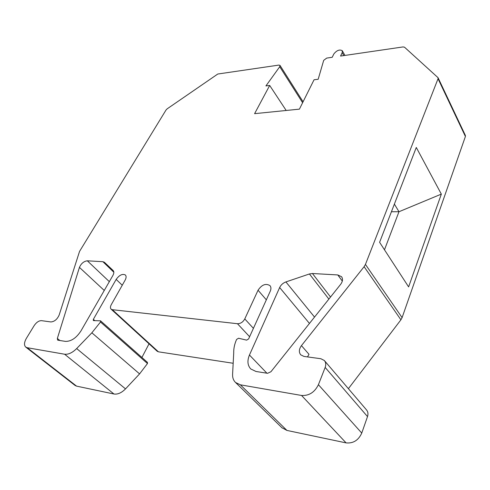<?xml version="1.0" encoding="UTF-8"?>
<svg xmlns="http://www.w3.org/2000/svg" width="490" height="490" viewBox="0 0 490 490"><rect width="100%" height="100%" fill="white"/><g stroke="black" fill="none" stroke-linecap="round" stroke-linejoin="round"><path stroke-width="0.73" d="M438.042 77.69L438.042 78.719L365.442 264.422L364.113 266.689L301.454 345.628C298.949 349.137 298.71 352.206 300.731 354.834L303.953 356.426L320.834 358.723L324.319 360.487C325.881 362.337 326.162 364.652 325.164 367.439L318.414 384.705C314.635 392.331 309.019 395.914 301.558 395.467L240.363 384.815L235.561 382.494C233.43 380.436 232.438 377.68 232.591 374.225L233.718 353.033C233.583 348.623 234.532 344.096 236.572 339.466L238.55 338.241L246.629 340.14L248.614 338.933L270.272 291.158C271.233 288.886 271.129 287.042 269.959 285.615C265.776 283.134 261.807 284.672 258.052 290.227L244.78 318.923C242.985 322.12 240.547 323.719 237.46 323.719L112.32 309.692L111.132 309.196C110.17 308.192 110.207 306.697 111.248 304.719L125.152 280.096C126.347 277.83 126.414 276.121 125.348 274.97C122.408 273.567 119.352 275.049 116.173 279.41L93.351 319.339L93.308 320.491L93.663 320.613L100.548 320.827L100.505 322.01L91.863 332.802L76.66 348.568C72.404 352.751 68.386 354.638 64.607 354.221L27.189 347.71L25.786 347.122C23.9 345.297 24.114 342.351 26.423 338.272L34.19 325.574C36.45 322.298 38.869 320.656 41.46 320.656L50.887 321.942C54.451 321.661 57.208 319.364 59.155 315.046L79.539 251.419L166.043 109.987L167.17 108.829L217.774 74.027L278.902 65.084L279.992 65.391L279.729 66.72L265.917 85.928L269.684 85.444L254.592 113.668L299.408 109.141L314.041 79.79L318.175 79.264L323.694 60.362L326.689 58.096L332.208 57.287L333.862 53.931C336.808 50.299 339.613 49.227 342.29 50.715L342.192 52.687L340.55 56.068L403.068 46.924L404.507 47.199L438.042 77.69L465.371 135.43L465.408 136.471L402.094 317.63L400.912 319.805L348.39 388.68M416.286 147.453L441.337 194.114L408.617 286.901L379.603 242.311L416.286 147.453M384.479 249.802L398.976 211.729L394.383 204.091M391.424 211.741L398.976 211.729L441.337 194.114M301.454 345.628L308.994 354.307L307.5 356.91M267.558 373.307L255.988 371.481L250.782 368.97C247.524 365.405 247.083 360.756 249.453 355.023L279.661 287.526C280.966 284.862 283.049 283 285.903 281.928L309.423 273.965L312.449 273.512L337.788 274.939L341.567 276.728C343.055 278.926 342.743 281.462 340.636 284.353L270.933 371.738L267.558 373.307M87.324 260.815C83.827 261.268 81.199 263.461 79.435 267.387L57.348 338.449L57.593 340.029L58.041 340.219L65.446 341.389C71.117 341.493 76.269 338.039 80.899 331.032L112.859 275.521C114.054 273.304 114.146 271.632 113.129 270.511L104.388 262.266L102.9 261.697L87.324 260.815L109.331 281.652M324.533 360.732L366.434 409.812C367.996 411.667 368.358 413.921 367.512 416.586L361.755 433.068C358.46 440.308 353.241 443.579 346.093 442.887L286.932 430.428L281.897 427.721M233.173 363.268L158.411 351.814L157.204 351.275L111.132 309.196M149.04 343.815L141.91 357.467M100.548 320.827L147.447 362.373L147.472 363.543L139.583 373.888L125.52 388.882C121.575 392.851 117.729 394.56 113.968 394.009L76.562 386.132L75.129 385.489L25.786 347.122M91.863 332.802L139.583 373.888M269.684 85.444L286.185 110.477M438.042 78.719L465.408 136.471M365.442 264.422L402.094 317.63M364.113 266.689L400.912 319.805M325.164 367.439L367.512 416.586M318.414 384.705L361.755 433.068M301.558 395.467L346.093 442.887M240.363 384.815L286.932 430.428M258.052 290.227L266.339 299.831M244.78 318.923L253.416 328.337M237.46 323.719L249.618 336.722M112.32 309.692L158.411 351.814M116.173 279.41L122.249 285.235M93.351 319.339L94.809 320.625M100.505 322.01L147.472 363.543M76.66 348.568L125.52 388.882M64.607 354.221L113.968 394.009M27.189 347.71L76.562 386.132M279.729 66.72L302.612 102.722M342.192 52.687L343.821 55.591M337.788 274.939L342.314 281.089M312.449 273.512L330.53 297.02M309.423 273.965L328.876 299.096M285.903 281.928L314.531 317.079M279.661 287.526L309.453 323.443M249.453 355.023L266.915 373.209M57.348 338.449L59.86 340.507M79.435 267.387L104.26 290.46M102.9 261.697L113.833 272.238M282.191 428.003L235.561 382.494M303.077 101.785L279.992 65.391M344.929 55.425L342.29 50.715"/></g></svg>
